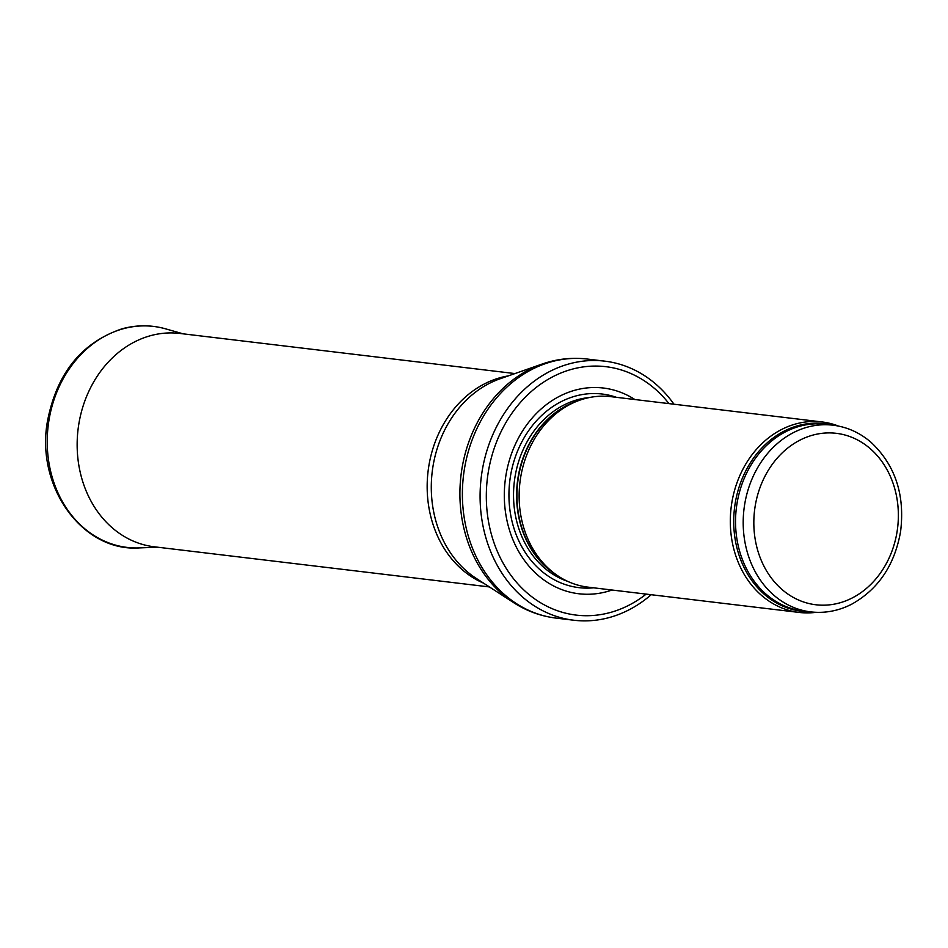 <?xml version="1.0" encoding="UTF-8"?>
<svg xmlns="http://www.w3.org/2000/svg" width="948" height="948" viewBox="0 0 948 948"><rect width="100%" height="100%" fill="white"/><g stroke="black" fill="none" stroke-linecap="round" stroke-linejoin="round"><path stroke-width="1.42" d="M838.459 426.067A95.926 80.059 96.8 0 0 822.023 421.943A95.926 80.059 96.8 0 0 731.121 507.666A95.926 80.059 96.8 0 0 799.211 612.444A95.926 80.059 96.8 0 0 816.157 612.313M822.023 421.943L610.832 396.655A95.926 80.059 96.8 0 0 577.581 400.992A95.926 80.059 96.8 0 0 519.942 482.378A95.926 80.059 96.8 0 0 556.737 575.081A95.926 80.059 96.8 0 0 588.021 587.144L799.211 612.444M634.876 399.535A103.605 86.469 96.8 0 0 505.189 480.612A103.605 86.469 96.8 0 0 612.053 590.023M673.981 404.215A130.469 108.89 96.8 0 0 604.812 361.152A130.469 108.89 96.8 0 0 481.193 477.745A130.469 108.89 96.8 0 0 573.789 620.229A130.469 108.89 96.8 0 0 651.169 594.716M514.942 373.571L179.871 333.447A107.444 89.669 96.8 0 0 172.761 332.938A107.444 89.669 96.8 0 0 78.056 429.468A107.444 89.669 96.8 0 0 147.296 545.621A107.444 89.669 96.8 0 0 154.323 546.806L489.393 586.931M833.079 425.202A94.006 78.459 96.8 0 0 743.99 509.206A94.006 78.459 96.8 0 0 810.718 611.887C824.819 613.486 838.459 610.939 851.6 604.243C878.381 589.289 894.711 565.02 900.6 531.425C905.067 494.749 895.196 465.03 870.999 442.278C859.8 432.667 847.157 426.967 833.079 425.202L825.424 424.277A94.006 78.459 96.8 0 0 736.335 508.294A94.006 78.459 96.8 0 0 803.063 610.962L810.718 611.887M897.211 530.785A86.339 72.06 -83.2 0 1 779.363 587.085A86.339 72.06 -83.2 0 1 801.712 439.268A86.339 72.06 -83.2 0 1 897.211 530.785M831.728 425.036A94.468 78.85 96.8 0 0 734.522 508.081A94.468 78.85 96.8 0 0 809.367 611.721M574.298 402.26A94.113 78.554 96.8 0 0 517.738 482.117A94.113 78.554 96.8 0 0 553.845 573.066L556.737 575.081A94.006 78.459 96.8 0 1 517.395 482.082A94.006 78.459 96.8 0 1 577.545 401.004L574.298 402.26M589.455 397.52A94.006 78.459 96.8 0 0 514.326 481.714A94.006 78.459 96.8 0 0 567.449 581.266M616.449 397.331A97.502 81.374 96.8 0 0 509.763 481.157A97.502 81.374 96.8 0 0 593.638 587.819M668.968 403.611A125.089 104.398 96.8 0 0 525.808 396.667A125.089 104.398 96.8 0 0 505.403 567.058A125.089 104.398 96.8 0 0 646.157 594.112M604.812 361.152L587.108 359.031A130.469 108.89 96.8 0 0 463.489 475.623A130.469 108.89 96.8 0 0 556.085 618.108L573.789 620.229M513.532 602.572L476.157 578.351A108.582 90.629 96.8 0 1 432.205 471.879A108.582 90.629 96.8 0 1 500.058 378.785L542.09 364.068A129.781 108.309 96.8 0 0 461.001 475.327A129.781 108.309 96.8 0 0 513.532 602.572C526.65 611.057 540.834 616.224 556.085 618.108M508.341 375.882A107.444 89.669 96.8 0 0 428.069 471.381A107.444 89.669 96.8 0 0 483.516 583.127M48.715 421.801A111.272 92.868 96.8 0 0 139.439 547.908C82.523 552.151 35.621 486.668 47.4 421.587C56.619 373.429 81.528 342.501 122.114 328.79C136.761 324.809 151.277 324.832 165.663 328.861A111.272 92.868 96.8 0 0 48.715 421.801M542.09 364.068C556.843 358.936 571.845 357.254 587.108 359.031M139.439 547.908L157.593 547.197M165.663 328.861L183.142 333.838"/></g></svg>
